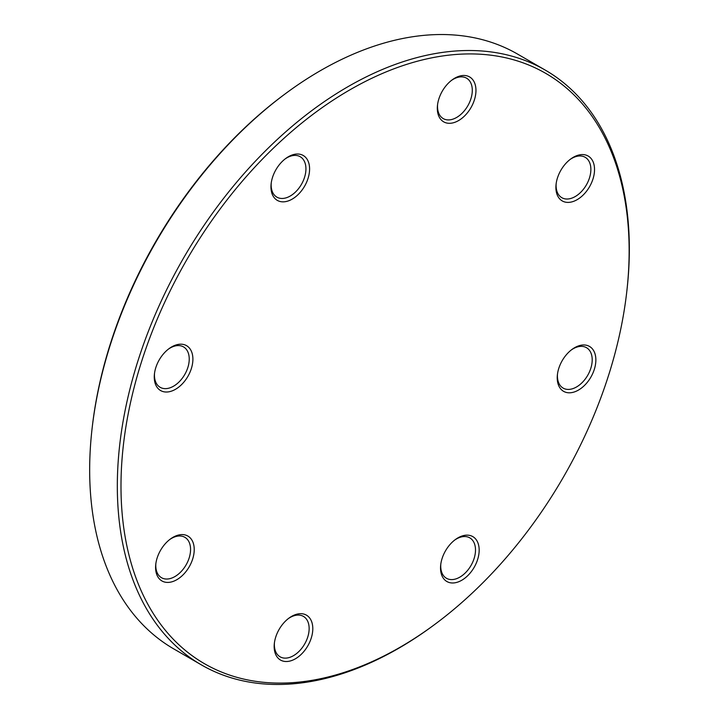 <?xml version="1.0" encoding="UTF-8"?>
<svg xmlns="http://www.w3.org/2000/svg" width="719" height="719" viewBox="0 0 719 719"><rect width="100%" height="100%" fill="white"/><g stroke="black" fill="none" stroke-linecap="round" stroke-linejoin="round"><path stroke-width="1.08" d="M545.317 70.138L517.662 54.141A343.52 219.079 120 0 0 285.101 93.937A343.52 219.079 120 0 0 92.212 427.446A343.52 219.079 120 0 0 89.668 472.365A343.52 219.079 120 0 0 173.683 648.862L201.338 664.859A343.52 219.079 -60 0 1 117.323 488.363A343.52 219.079 -60 0 1 268.681 147.665A343.52 219.079 -60 0 1 545.317 70.138A343.52 219.079 -60 0 1 629.332 246.635A343.52 219.079 -60 0 1 626.788 291.555L626.609 293.127A340.923 217.426 120 0 0 629.134 248.549A340.923 217.426 120 0 0 353.496 87.79A340.923 217.426 120 0 0 124.297 531.611A340.923 217.426 120 0 0 435.175 624.119A340.923 217.426 120 0 0 626.609 293.127M435.175 624.119L433.899 625.063A343.52 219.079 -60 0 1 201.338 664.859M312.801 628.478A25.929 16.537 -60 0 1 292.193 660.339A25.929 16.537 -60 0 1 274.352 643.334A25.929 16.537 -60 0 1 288.912 618.16A25.929 16.537 -60 0 1 312.801 628.478M194.229 549.388A25.929 16.537 -60 0 1 173.621 581.24A25.929 16.537 -60 0 1 155.771 564.235A25.929 16.537 -60 0 1 170.331 539.07A25.929 16.537 -60 0 1 194.229 549.388M192.899 358.988A25.929 16.537 -60 0 1 172.29 390.839A25.929 16.537 -60 0 1 154.45 373.835A25.929 16.537 -60 0 1 169.001 348.67A25.929 16.537 -60 0 1 192.899 358.988M309.592 168.812A25.929 16.537 -60 0 1 288.984 200.664A25.929 16.537 -60 0 1 271.144 183.669A25.929 16.537 -60 0 1 285.704 158.495A25.929 16.537 -60 0 1 309.592 168.812M595.862 359.77A25.929 16.537 -60 0 1 575.254 391.621A25.929 16.537 -60 0 1 557.414 374.626A25.929 16.537 -60 0 1 571.965 349.452A25.929 16.537 -60 0 1 595.862 359.77M594.532 169.369A25.929 16.537 -60 0 1 573.924 201.221A25.929 16.537 -60 0 1 556.084 184.226A25.929 16.537 -60 0 1 570.643 159.052A25.929 16.537 -60 0 1 594.532 169.369M475.96 90.27A25.929 16.537 -60 0 1 455.352 122.122A25.929 16.537 -60 0 1 437.503 105.127A25.929 16.537 -60 0 1 452.062 79.953A25.929 16.537 -60 0 1 475.96 90.27M479.169 549.945A25.929 16.537 -60 0 1 458.56 581.797A25.929 16.537 -60 0 1 440.711 564.792A25.929 16.537 -60 0 1 455.271 539.627A25.929 16.537 -60 0 1 479.169 549.945M92.212 427.446L92.392 425.873A340.923 217.426 -60 0 1 283.825 94.881L285.101 93.937M440.819 563.984A23.332 14.883 120 0 0 446.436 578.265A23.332 14.883 120 0 0 465.22 572.998A23.332 14.883 120 0 0 475.502 549.855A23.332 14.883 120 0 0 469.795 537.866A23.332 14.883 120 0 0 454.624 540.122M557.513 373.808A23.332 14.883 120 0 0 563.13 388.089A23.332 14.883 120 0 0 581.923 382.823A23.332 14.883 120 0 0 592.204 359.68A23.332 14.883 120 0 0 586.497 347.69A23.332 14.883 120 0 0 571.317 349.946M556.191 183.408A23.332 14.883 120 0 0 561.8 197.689A23.332 14.883 120 0 0 580.593 192.422A23.332 14.883 120 0 0 590.874 169.28A23.332 14.883 120 0 0 585.167 157.29A23.332 14.883 120 0 0 569.987 159.546M437.61 104.318A23.332 14.883 120 0 0 443.228 118.59A23.332 14.883 120 0 0 462.011 113.323A23.332 14.883 120 0 0 472.293 90.181A23.332 14.883 120 0 0 466.586 78.191A23.332 14.883 120 0 0 451.415 80.447M271.252 182.851A23.332 14.883 120 0 0 276.86 197.132A23.332 14.883 120 0 0 295.653 191.865A23.332 14.883 120 0 0 305.935 168.722A23.332 14.883 120 0 0 300.227 156.733A23.332 14.883 120 0 0 285.048 158.989M154.549 373.026A23.332 14.883 120 0 0 160.166 387.307A23.332 14.883 120 0 0 178.959 382.041A23.332 14.883 120 0 0 189.232 358.898A23.332 14.883 120 0 0 183.525 346.909A23.332 14.883 120 0 0 168.354 349.164M155.879 563.426A23.332 14.883 120 0 0 161.496 577.708A23.332 14.883 120 0 0 180.28 572.441A23.332 14.883 120 0 0 190.562 549.298A23.332 14.883 120 0 0 184.855 537.309A23.332 14.883 120 0 0 169.684 539.565M274.46 642.525A23.332 14.883 120 0 0 280.068 656.798A23.332 14.883 120 0 0 298.861 651.54A23.332 14.883 120 0 0 309.143 628.397A23.332 14.883 120 0 0 303.436 616.408A23.332 14.883 120 0 0 288.256 618.664"/></g></svg>
